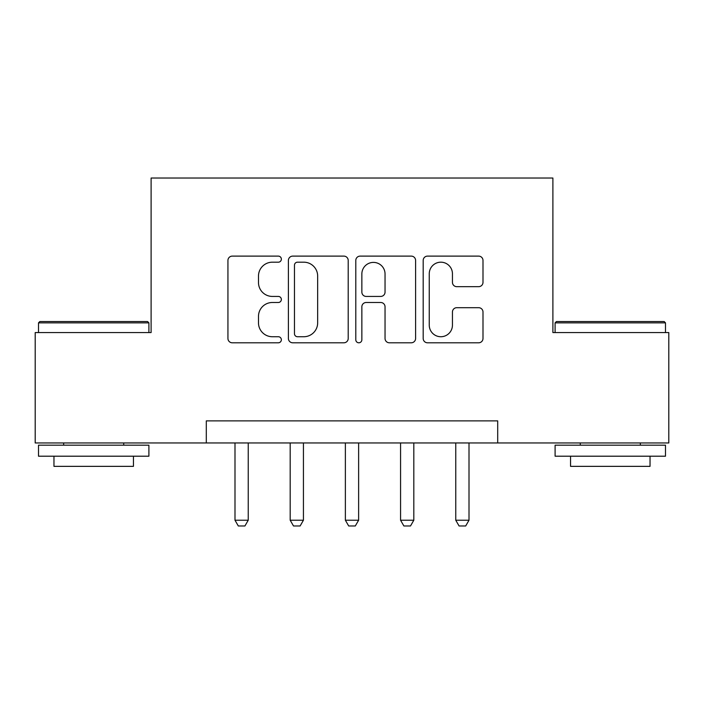 <?xml version="1.0" encoding="UTF-8"?>
<svg xmlns="http://www.w3.org/2000/svg" width="704" height="704" viewBox="0 0 704 704"><rect width="100%" height="100%" fill="white"/><g stroke="black" fill="none" stroke-linecap="round" stroke-linejoin="round"><path stroke-width="1.06" d="M281.354 259.151A3.036 3.036 0 0 0 278.326 256.115L232.276 256.115A4.33 4.33 0 0 0 227.938 260.454L227.938 338.466A4.33 4.33 0 0 0 232.276 342.795L278.326 342.795A3.036 3.036 0 0 0 281.354 339.759A3.036 3.036 0 0 0 278.326 336.732L272.36 336.732A13.869 13.869 0 0 1 258.491 322.863L258.491 316.36A13.869 13.869 0 0 1 272.36 302.491L278.326 302.491A3.036 3.036 0 0 0 281.354 299.455A3.036 3.036 0 0 0 278.326 296.428L272.36 296.428A13.869 13.869 0 0 1 258.491 282.559L258.491 276.056A13.869 13.869 0 0 1 272.36 262.187L278.326 262.187A3.036 3.036 0 0 0 281.354 259.151M478.658 286.669A4.33 4.33 0 0 0 482.997 282.339L482.997 260.454A4.33 4.33 0 0 0 478.658 256.115L427.522 256.115A4.33 4.33 0 0 0 423.183 260.454L423.183 338.466A4.33 4.33 0 0 0 427.522 342.795L478.658 342.795A4.33 4.33 0 0 0 482.997 338.466L482.997 312.022A4.33 4.33 0 0 0 478.658 307.692L456.773 307.692A4.33 4.33 0 0 0 452.443 312.022L452.443 325.134A11.59 11.59 0 0 1 440.845 336.732A11.59 11.59 0 0 1 429.255 325.134L429.255 273.777A11.59 11.59 0 0 1 440.845 262.187A11.59 11.59 0 0 1 452.443 273.777L452.443 282.339A4.33 4.33 0 0 0 456.773 286.669L478.658 286.669M206.298 442.957L35.2 442.957L35.2 332.57L151.105 332.57L151.105 178.033L552.895 178.033L552.895 332.57L668.8 332.57L668.8 442.957L497.702 442.957L497.702 420.878L206.298 420.878L206.298 442.957L497.702 442.957M348.207 260.454A4.33 4.33 0 0 0 343.878 256.115L292.732 256.115A4.33 4.33 0 0 0 288.402 260.454L288.402 338.466A4.33 4.33 0 0 0 292.732 342.795L343.878 342.795A4.33 4.33 0 0 0 348.207 338.466L348.207 260.454M360.122 256.115L411.268 256.115A4.33 4.33 0 0 1 415.598 260.454L415.598 338.466A4.33 4.33 0 0 1 411.268 342.795L389.382 342.795A4.33 4.33 0 0 1 385.044 338.466L385.044 306.83A4.33 4.33 0 0 0 380.714 302.491L366.194 302.491A4.33 4.33 0 0 0 361.856 306.83L361.856 339.759A3.036 3.036 0 0 1 358.829 342.795A3.036 3.036 0 0 1 355.793 339.759L355.793 260.454A4.33 4.33 0 0 1 360.122 256.115M297.502 262.187A3.036 3.036 0 0 0 294.466 265.223L294.466 333.696A3.036 3.036 0 0 0 297.502 336.732L303.785 336.732A13.869 13.869 0 0 0 317.654 322.863L317.654 276.056A13.869 13.869 0 0 0 303.785 262.187L297.502 262.187M385.044 273.997A11.59 11.59 0 0 0 373.454 262.398A11.59 11.59 0 0 0 361.856 273.997L361.856 292.09A4.33 4.33 0 0 0 366.194 296.428L380.714 296.428A4.33 4.33 0 0 0 385.044 292.09L385.044 273.997M234.995 442.957L234.995 520.221L248.239 520.221L248.239 442.957M248.239 520.221L244.93 525.967L238.304 525.967L234.995 520.221M290.189 442.957L290.189 520.221L303.433 520.221L303.433 442.957M303.433 520.221L300.124 525.967L293.498 525.967L290.189 520.221M345.374 442.957L345.374 520.221L358.626 520.221L358.626 442.957M358.626 520.221L355.309 525.967L348.691 525.967L345.374 520.221M400.567 442.957L400.567 520.221L413.811 520.221L413.811 442.957M413.811 520.221L410.502 525.967L403.876 525.967L400.567 520.221M455.761 442.957L455.761 520.221L469.005 520.221L469.005 442.957M469.005 520.221L465.696 525.967L459.07 525.967L455.761 520.221M39.838 321.534L147.567 321.534L148.896 322.863L38.509 322.863L39.838 321.534M93.702 456.201L38.509 456.201L38.509 445.166L148.896 445.166L148.896 456.201L93.702 456.201M133.443 456.201L133.443 466.356L53.962 466.356L53.962 456.201M556.433 321.534L664.162 321.534L665.491 322.863L555.104 322.863L556.433 321.534M610.298 456.201L555.104 456.201L555.104 445.166L665.491 445.166L665.491 456.201L610.298 456.201M650.038 456.201L650.038 466.356L570.557 466.356L570.557 456.201M38.509 332.57L38.509 322.863M63.677 445.166L63.677 442.957M123.728 445.166L123.728 442.957M148.896 332.57L148.896 322.863M555.104 332.57L555.104 322.863M580.272 445.166L580.272 442.957M640.323 445.166L640.323 442.957M665.491 332.57L665.491 322.863"/></g></svg>

